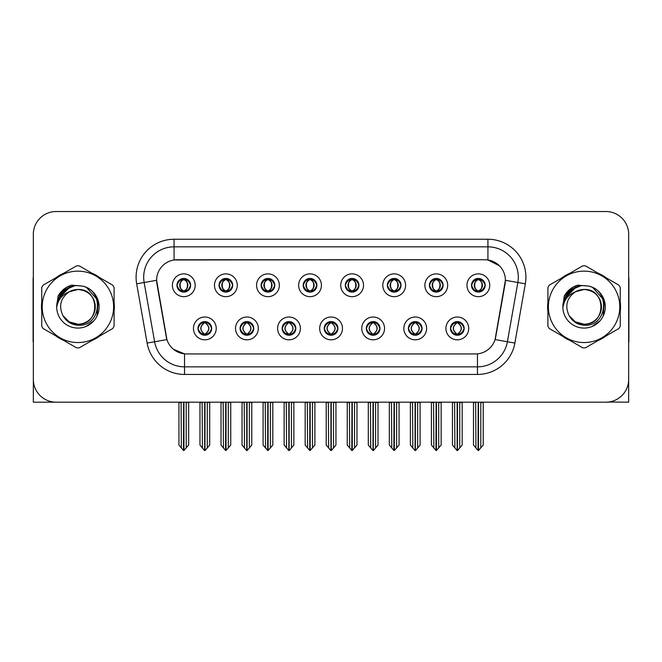 <?xml version="1.0" encoding="UTF-8"?>
<svg xmlns="http://www.w3.org/2000/svg" width="662" height="662" viewBox="0 0 662 662"><rect width="100%" height="100%" fill="white"/><g stroke="black" fill="none" stroke-linecap="round" stroke-linejoin="round"><path stroke-width="0.99" d="M176.961 285.272A6.835 6.835 0 0 0 183.796 292.108A6.835 6.835 0 0 0 190.631 285.272A6.835 6.835 0 0 0 183.796 278.437A6.835 6.835 0 0 0 176.961 285.272L177.027 285.272C178.442 289.095 180.213 290.932 182.348 290.792L181.885 291.834M172.401 285.272A11.395 11.395 0 0 0 183.796 296.667A11.395 11.395 0 0 0 195.191 285.272A11.395 11.395 0 0 0 183.796 273.878A11.395 11.395 0 0 0 172.401 285.272M282.161 328.418A6.835 6.835 0 0 0 288.996 335.253A6.835 6.835 0 0 0 295.831 328.418A6.835 6.835 0 0 0 288.996 321.583A6.835 6.835 0 0 0 282.161 328.418L282.227 328.418C283.518 332.101 285.297 333.938 287.548 333.938L288.359 333.938C283.841 330.255 283.841 326.573 288.359 322.89L287.548 322.89C285.339 322.849 283.559 324.686 282.227 328.418M277.601 328.418A11.395 11.395 0 0 0 288.996 339.813A11.395 11.395 0 0 0 300.391 328.418A11.395 11.395 0 0 0 288.996 317.024A11.395 11.395 0 0 0 277.601 328.418M240.083 328.418A6.835 6.835 0 0 0 246.918 335.253A6.835 6.835 0 0 0 253.753 328.418A6.835 6.835 0 0 0 246.918 321.583A6.835 6.835 0 0 0 240.083 328.418L240.141 328.418C241.44 332.101 243.219 333.938 245.47 333.938L246.281 333.938C241.762 330.255 241.762 326.573 246.281 322.89L245.47 322.89C243.252 322.849 241.481 324.686 240.141 328.418M235.523 328.418A11.395 11.395 0 0 0 246.918 339.813A11.395 11.395 0 0 0 258.312 328.418A11.395 11.395 0 0 0 246.918 317.024A11.395 11.395 0 0 0 235.523 328.418M408.396 328.418A6.835 6.835 0 0 0 415.24 335.253A6.835 6.835 0 0 0 422.075 328.418A6.835 6.835 0 0 0 415.24 321.583A6.835 6.835 0 0 0 408.396 328.418L408.462 328.418C409.761 332.101 411.532 333.938 413.791 333.938L414.602 333.938C410.076 330.255 410.076 326.573 414.602 322.89L413.791 322.89C411.574 322.849 409.795 324.686 408.462 328.418M403.845 328.418A11.395 11.395 0 0 0 415.24 339.813A11.395 11.395 0 0 0 426.626 328.418A11.395 11.395 0 0 0 415.24 317.024A11.395 11.395 0 0 0 403.845 328.418M345.283 285.272A6.835 6.835 0 0 0 352.118 292.108A6.835 6.835 0 0 0 358.953 285.272A6.835 6.835 0 0 0 352.118 278.437A6.835 6.835 0 0 0 345.283 285.272L345.341 285.272C346.756 289.095 348.535 290.932 350.67 290.792L350.206 291.834M340.723 285.272A11.395 11.395 0 0 0 352.118 296.667A11.395 11.395 0 0 0 363.512 285.272A11.395 11.395 0 0 0 352.118 273.878A11.395 11.395 0 0 0 340.723 285.272M429.439 285.272A6.835 6.835 0 0 0 436.275 292.108A6.835 6.835 0 0 0 443.11 285.272A6.835 6.835 0 0 0 436.275 278.437A6.835 6.835 0 0 0 429.439 285.272L429.506 285.272C430.921 289.095 432.691 290.932 434.826 290.792L434.363 291.834M424.88 285.272A11.395 11.395 0 0 0 436.275 296.667A11.395 11.395 0 0 0 447.669 285.272A11.395 11.395 0 0 0 436.275 273.878A11.395 11.395 0 0 0 424.88 285.272M198.004 328.418A6.835 6.835 0 0 0 204.839 335.253A6.835 6.835 0 0 0 211.675 328.418A6.835 6.835 0 0 0 204.839 321.583A6.835 6.835 0 0 0 198.004 328.418L198.062 328.418C199.361 332.101 201.132 333.938 203.391 333.938L204.202 333.938C199.676 330.255 199.676 326.573 204.202 322.89L203.391 322.89C201.174 322.849 199.403 324.686 198.062 328.418M193.445 328.418A11.395 11.395 0 0 0 204.839 339.813A11.395 11.395 0 0 0 216.234 328.418A11.395 11.395 0 0 0 204.839 317.024A11.395 11.395 0 0 0 193.445 328.418M303.196 285.272A6.835 6.835 0 0 0 310.039 292.108A6.835 6.835 0 0 0 316.875 285.272A6.835 6.835 0 0 0 310.039 278.437A6.835 6.835 0 0 0 303.196 285.272L303.262 285.272C304.677 289.095 306.456 290.932 308.591 290.792L308.128 291.834M298.645 285.272A11.395 11.395 0 0 0 310.039 296.667A11.395 11.395 0 0 0 321.426 285.272A11.395 11.395 0 0 0 310.039 273.878A11.395 11.395 0 0 0 298.645 285.272M219.039 285.272A6.835 6.835 0 0 0 225.874 292.108A6.835 6.835 0 0 0 232.71 285.272A6.835 6.835 0 0 0 225.874 278.437A6.835 6.835 0 0 0 219.039 285.272L219.105 285.272C220.52 289.095 222.291 290.932 224.426 290.792L223.963 291.834M214.48 285.272A11.395 11.395 0 0 0 225.874 296.667A11.395 11.395 0 0 0 237.269 285.272A11.395 11.395 0 0 0 225.874 273.878A11.395 11.395 0 0 0 214.48 285.272M261.118 285.272A6.835 6.835 0 0 0 267.953 292.108A6.835 6.835 0 0 0 274.796 285.272A6.835 6.835 0 0 0 267.953 278.437A6.835 6.835 0 0 0 261.118 285.272L261.184 285.272C262.599 289.095 264.378 290.932 266.513 290.792L266.041 291.834M256.566 285.272A11.395 11.395 0 0 0 267.953 296.667A11.395 11.395 0 0 0 279.347 285.272A11.395 11.395 0 0 0 267.953 273.878A11.395 11.395 0 0 0 256.566 285.272M366.318 328.418A6.835 6.835 0 0 0 373.153 335.253A6.835 6.835 0 0 0 379.988 328.418A6.835 6.835 0 0 0 373.153 321.583A6.835 6.835 0 0 0 366.318 328.418L366.384 328.418C367.675 332.101 369.454 333.938 371.713 333.938L372.524 333.938C367.998 330.255 367.998 326.573 372.524 322.89L371.713 322.89C369.495 322.849 367.716 324.686 366.384 328.418M361.758 328.418A11.395 11.395 0 0 0 373.153 339.813A11.395 11.395 0 0 0 384.548 328.418A11.395 11.395 0 0 0 373.153 317.024A11.395 11.395 0 0 0 361.758 328.418M324.239 328.418A6.835 6.835 0 0 0 331.074 335.253A6.835 6.835 0 0 0 337.91 328.418A6.835 6.835 0 0 0 331.074 321.583A6.835 6.835 0 0 0 324.239 328.418L324.306 328.418C325.596 332.101 327.376 333.938 329.635 333.938L330.437 333.938C325.919 330.255 325.919 326.573 330.437 322.89L329.635 322.89C327.417 322.849 325.638 324.686 324.306 328.418M319.68 328.418A11.395 11.395 0 0 0 331.074 339.813A11.395 11.395 0 0 0 342.469 328.418A11.395 11.395 0 0 0 331.074 317.024A11.395 11.395 0 0 0 319.68 328.418M471.518 285.272A6.835 6.835 0 0 0 478.353 292.108A6.835 6.835 0 0 0 485.188 285.272A6.835 6.835 0 0 0 478.353 278.437A6.835 6.835 0 0 0 471.518 285.272L471.584 285.272C472.999 289.095 474.77 290.932 476.905 290.792L476.441 291.834M466.958 285.272A11.395 11.395 0 0 0 478.353 296.667A11.395 11.395 0 0 0 489.748 285.272A11.395 11.395 0 0 0 478.353 273.878A11.395 11.395 0 0 0 466.958 285.272M387.361 285.272A6.835 6.835 0 0 0 394.196 292.108A6.835 6.835 0 0 0 401.031 285.272A6.835 6.835 0 0 0 394.196 278.437A6.835 6.835 0 0 0 387.361 285.272L387.427 285.272C388.842 289.095 390.613 290.932 392.748 290.792L392.285 291.834M382.802 285.272A11.395 11.395 0 0 0 394.196 296.667A11.395 11.395 0 0 0 405.591 285.272A11.395 11.395 0 0 0 394.196 273.878A11.395 11.395 0 0 0 382.802 285.272M450.483 328.418A6.835 6.835 0 0 0 457.318 335.253A6.835 6.835 0 0 0 464.153 328.418A6.835 6.835 0 0 0 457.318 321.583A6.835 6.835 0 0 0 450.483 328.418L450.541 328.418C451.84 332.101 453.611 333.938 455.87 333.938L456.681 333.938C452.154 330.255 452.154 326.573 456.681 322.89L455.87 322.89C453.652 322.849 451.881 324.686 450.541 328.418M445.923 328.418A11.395 11.395 0 0 0 457.318 339.813A11.395 11.395 0 0 0 468.713 328.418A11.395 11.395 0 0 0 457.318 317.024A11.395 11.395 0 0 0 445.923 328.418M156.604 280.258A20.505 20.505 0 0 0 156.919 283.824L166.294 336.991A20.505 20.505 0 0 0 186.485 353.938L475.515 353.938A20.505 20.505 0 0 0 495.706 336.991L505.081 283.824A20.505 20.505 0 0 0 484.89 259.752L177.11 259.752A20.505 20.505 0 0 0 156.604 280.258L156.828 277.221M608.395 402.033L628.668 402.173L628.668 234.307A22.789 22.789 0 0 0 605.887 211.517L56.113 211.517A22.789 22.789 0 0 0 33.332 234.307L33.332 402.173L102.221 402.173M559.779 402.173L608.395 402.173M41.739 302.294A36.46 36.46 0 0 0 41.739 311.397M55.889 335.899A36.46 36.46 0 0 0 63.767 340.45M92.059 340.45A36.46 36.46 0 0 0 99.937 335.899M114.087 311.397A36.46 36.46 0 0 0 114.087 302.294M547.913 302.294A36.46 36.46 0 0 0 547.913 311.397M562.063 335.899A36.46 36.46 0 0 0 569.941 340.45M598.233 340.45A36.46 36.46 0 0 0 606.111 335.899M620.261 311.397A36.46 36.46 0 0 0 620.261 302.294M174.073 239.247L487.927 239.247A37.974 37.974 0 0 1 525.33 283.816L514.879 343.065A37.974 37.974 0 0 1 477.476 374.444L184.524 374.444A37.974 37.974 0 0 1 147.121 343.065L136.67 283.816A37.974 37.974 0 0 1 174.073 239.247L174.073 246.843L487.927 246.843A30.386 30.386 0 0 1 517.849 282.5L507.398 341.741A30.386 30.386 0 0 1 477.476 366.847L184.524 366.847A30.386 30.386 0 0 1 154.602 341.741L144.15 282.5A30.386 30.386 0 0 1 174.073 246.843L174.073 259.976L484.89 259.752L487.927 259.976L499.388 265.76M475.515 353.938L186.485 353.938M184.524 374.444L184.524 353.847L173.576 349.362M525.33 283.816L505.396 280.307L495.077 339.573L514.879 343.065M147.121 343.065L166.923 339.573L156.604 280.307L144.15 282.5A30.386 30.386 0 0 1 143.695 277.221M495.706 336.991L495.581 337.637M166.419 337.637L166.294 336.991M99.937 277.792A36.46 36.46 0 0 0 92.059 273.24M63.767 273.24A36.46 36.46 0 0 0 55.889 277.792M606.111 277.792A36.46 36.46 0 0 0 598.233 273.24M569.941 273.24A36.46 36.46 0 0 0 562.063 277.792M605.887 211.517L56.113 211.517M33.332 234.307L33.332 379.384A22.789 22.789 0 0 0 56.113 402.173L605.887 402.173A22.789 22.789 0 0 0 628.668 379.384L628.668 234.307M458.493 335.154L457.947 333.938L458.758 333.938C460.975 333.987 462.755 332.142 464.087 328.41C462.788 324.728 461.009 322.89 458.758 322.89L459.221 321.856M458.493 321.682L457.947 322.89L458.758 322.89M456.904 333.938L456.333 335.179L456.912 333.938C452.105 330.255 452.105 326.573 456.912 322.89L456.333 321.649L456.912 322.89C452.262 326.573 452.262 330.255 456.904 333.938M456.681 322.89L456.143 321.682M457.947 322.89C462.473 326.573 462.473 330.255 457.947 333.938L457.723 333.938C462.366 330.255 462.366 326.573 457.723 322.89L458.294 321.649M457.947 333.938L458.294 335.179M454.604 402.173L454.885 447.951L457.003 450.483L457.624 450.483L462.175 445.054L462.175 402.554L459.742 402.554L459.742 447.951M457.467 402.173L457.467 450.483M457.161 450.483L457.161 402.173M452.452 402.173L452.452 445.054L454.885 447.951M454.885 402.554L452.452 402.554M475.647 402.173L475.928 447.951L478.047 450.483L478.204 402.173M478.51 402.173L478.51 450.483L483.219 445.054L483.219 402.554L480.786 402.554L481.067 402.173M473.496 402.173L473.496 445.054L475.928 447.951M475.928 402.554L473.496 402.554M480.786 447.951L480.786 402.554M477.178 292.008L477.716 290.792L476.905 290.792M477.178 278.537L477.716 279.753L476.905 279.753C474.704 279.712 472.933 281.557 471.584 285.272M485.188 285.272L485.13 285.272C483.814 281.598 482.035 279.761 479.801 279.753L478.99 279.753C481.166 280.911 482.308 282.757 482.441 285.272C482.308 287.796 481.166 289.633 478.99 290.792L479.801 290.792L480.264 291.834M485.13 285.272C483.757 289.021 481.986 290.866 479.801 290.792M477.716 290.792L477.939 290.792C475.713 289.633 474.538 287.796 474.406 285.272C474.538 282.757 475.713 280.911 477.939 279.753L477.376 278.512L477.947 279.753C473.702 279.894 473.57 290.088 477.947 290.792L477.376 292.041L477.716 290.792C475.548 289.633 474.397 287.796 474.273 285.272C474.397 282.757 475.548 280.911 477.716 279.753M478.767 279.753L478.767 279.753C483.003 279.894 483.144 290.088 478.758 290.792L479.329 292.041L478.767 290.792C480.993 289.633 482.176 287.796 482.308 285.272C482.176 282.757 480.993 280.911 478.767 279.753L479.338 278.512L478.758 279.753M416.415 335.154L415.868 333.938L416.679 333.938C418.897 333.987 420.676 332.142 422.008 328.41C420.709 324.728 418.93 322.89 416.679 322.89L417.143 321.856M416.415 321.682L415.868 322.89L416.679 322.89M414.826 333.938L414.255 335.179L414.834 333.938C410.026 330.255 410.026 326.573 414.834 322.89L414.255 321.649L414.834 322.89C410.183 326.573 410.183 330.255 414.826 333.938M414.602 322.89L414.056 321.682M415.868 322.89C420.395 326.573 420.395 330.255 415.868 333.938L415.645 333.938C420.287 330.255 420.287 326.573 415.645 322.89L416.216 321.649M415.868 333.938L416.216 335.179M412.525 402.173L412.807 447.951L414.925 450.483L415.546 450.483L420.097 445.054L420.097 402.554L417.664 402.554L417.664 447.951M415.388 402.173L415.388 450.483M415.082 450.483L415.082 402.173M410.374 402.173L410.374 445.054L412.807 447.951M412.807 402.554L410.374 402.554M374.328 335.154L373.79 333.938L374.601 333.938C376.819 333.987 378.59 332.142 379.93 328.41C378.623 324.728 376.852 322.89 374.601 322.89L375.064 321.856M374.328 321.682L373.79 322.89L374.601 322.89M372.747 333.938L372.176 335.179L372.747 333.938C367.948 330.255 367.948 326.573 372.747 322.89L372.176 321.649L372.747 322.89C368.105 326.573 368.105 330.255 372.747 333.938M372.524 322.89L371.978 321.682M373.79 322.89C378.316 326.573 378.316 330.255 373.79 333.938L373.567 333.938C378.209 330.255 378.209 326.573 373.567 322.89L374.138 321.649M373.79 333.938L374.138 335.179M370.447 402.173L370.728 447.951L372.847 450.483L373.467 450.483L378.019 445.054L378.019 402.554L375.586 402.554L375.586 447.951M373.31 402.173L373.31 450.483M373.004 450.483L373.004 402.173M368.295 402.173L368.295 445.054L370.728 447.951M370.728 402.554L368.295 402.554M332.25 335.154L331.712 333.938L332.523 333.938C334.74 333.987 336.511 332.142 337.852 328.41C336.544 324.728 334.773 322.89 332.523 322.89L332.986 321.856M332.25 321.682L331.712 322.89L332.523 322.89M330.669 333.938L330.098 335.179L330.669 333.938C325.861 330.255 325.861 326.573 330.669 322.89L330.098 321.649L330.669 322.89C326.027 326.573 326.027 330.255 330.669 333.938M330.437 322.89L329.899 321.682M331.712 322.89C336.238 326.573 336.238 330.255 331.712 333.938L331.488 333.938C336.13 330.255 336.13 326.573 331.488 322.89L332.059 321.649M331.712 333.938L332.059 335.179M328.36 402.173L328.642 447.951L330.768 450.483L331.389 450.483L335.94 445.054L335.94 402.554L333.507 402.554L333.507 447.951M331.232 402.173L331.232 450.483M330.926 450.483L330.926 402.173M326.217 402.173L326.217 445.054L328.642 447.951M328.642 402.554L326.217 402.554M433.56 402.173L433.842 447.951L435.96 450.483L436.126 402.173M436.423 402.173L436.423 450.483L441.14 445.054L441.14 402.554L438.707 402.554L438.989 402.173M431.417 402.173L431.417 445.054L433.842 447.951M433.842 402.554L431.417 402.554M438.707 447.951L438.707 402.554M435.099 292.008L435.637 290.792L434.826 290.792M435.099 278.537L435.637 279.753L434.826 279.753C432.625 279.712 430.854 281.557 429.506 285.272M443.11 285.272L443.052 285.272C441.728 281.598 439.957 279.761 437.723 279.753L436.912 279.753C439.08 280.911 440.23 282.757 440.362 285.272C440.23 287.796 439.08 289.633 436.912 290.792L437.723 290.792L438.186 291.834M443.052 285.272C441.678 289.021 439.907 290.866 437.723 290.792M435.637 290.792L435.861 290.792C433.635 289.633 432.46 287.796 432.327 285.272C432.46 282.757 433.635 280.911 435.861 279.753L435.29 278.512L435.869 279.753C431.624 279.894 431.492 290.088 435.869 290.792L435.298 292.041L435.637 290.792C433.469 289.633 432.319 287.796 432.187 285.272C432.319 282.757 433.469 280.911 435.637 279.753M436.688 279.753L436.688 279.753C440.925 279.894 441.058 290.088 436.68 290.792L437.251 292.041L436.688 290.792C438.914 289.633 440.098 287.796 440.222 285.272C440.098 282.757 438.914 280.911 436.688 279.753L437.259 278.512L436.68 279.753M391.482 402.173L391.763 447.951L393.882 450.483L394.047 402.173M394.345 402.173L394.345 450.483L399.054 445.054L399.054 402.554L396.629 402.554L396.91 402.173M389.33 402.173L389.33 445.054L391.763 447.951M391.763 402.554L389.33 402.554M396.629 447.951L396.629 402.554M393.021 292.008L393.559 290.792L392.748 290.792M393.021 278.537L393.559 279.753L392.748 279.753C390.547 279.712 388.776 281.557 387.427 285.272M401.031 285.272L400.965 285.272C399.649 281.598 397.879 279.761 395.644 279.753L394.833 279.753C397.001 280.911 398.152 282.757 398.284 285.272C398.152 287.796 397.001 289.633 394.833 290.792L395.644 290.792L396.108 291.834M400.965 285.272C399.6 289.021 397.821 290.866 395.644 290.792M393.559 290.792L393.782 290.792C391.556 289.633 390.373 287.796 390.249 285.272C390.373 282.757 391.556 280.911 393.782 279.753L393.211 278.512L393.791 279.753C389.546 279.894 389.413 290.088 393.791 290.792L393.22 292.041L393.559 290.792C391.391 289.633 390.241 287.796 390.108 285.272C390.241 282.757 391.391 280.911 393.559 279.753M394.61 279.753L394.61 279.753C398.847 279.894 398.979 290.088 394.602 290.792L395.173 292.041L394.61 290.792C396.836 289.633 398.011 287.796 398.143 285.272C398.011 282.757 396.836 280.911 394.61 279.753L395.181 278.512L394.602 279.753M349.404 402.173L349.685 447.951L351.803 450.483L351.961 402.173M352.267 402.173L352.267 450.483L356.975 445.054L356.975 402.554L354.542 402.554L354.824 402.173M347.252 402.173L347.252 445.054L349.685 447.951M349.685 402.554L347.252 402.554M354.542 447.951L354.542 402.554M350.934 292.008L351.481 290.792L350.67 290.792M350.934 278.537L351.481 279.753L350.67 279.753C348.469 279.712 346.689 281.557 345.341 285.272M358.953 285.272L358.887 285.272C357.571 281.598 355.8 279.761 353.566 279.753L352.755 279.753C354.923 280.911 356.073 282.757 356.197 285.272C356.073 287.796 354.923 289.633 352.755 290.792L353.566 290.792L354.029 291.834M358.887 285.272C357.521 289.021 355.742 290.866 353.566 290.792M351.481 290.792L351.704 290.792C349.478 289.633 348.295 287.796 348.162 285.272C348.295 282.757 349.478 280.911 351.704 279.753L351.133 278.512L351.712 279.753C347.467 279.894 347.327 290.088 351.712 290.792L351.141 292.041L351.481 290.792C349.304 289.633 348.162 287.796 348.03 285.272C348.162 282.757 349.304 280.911 351.481 279.753M352.532 279.753L352.532 279.753C356.768 279.894 356.901 290.088 352.523 290.792L353.094 292.041L352.532 290.792C354.758 289.633 355.933 287.796 356.065 285.272C355.933 282.757 354.758 280.911 352.532 279.753L353.094 278.512L352.523 279.753M307.325 402.173L307.607 447.951L309.725 450.483L309.882 402.173M310.188 402.173L310.188 450.483L314.897 445.054L314.897 402.554L312.464 402.554L312.745 402.173M305.174 402.173L305.174 445.054L307.607 447.951M307.607 402.554L305.174 402.554M312.464 447.951L312.464 402.554M308.856 292.008L309.402 290.792L308.591 290.792M308.856 278.537L309.402 279.753L308.591 279.753C306.39 279.712 304.611 281.557 303.262 285.272M316.875 285.272L316.808 285.272C315.493 281.598 313.714 279.761 311.479 279.753L310.677 279.753C312.845 280.911 313.995 282.757 314.119 285.272C313.995 287.796 312.845 289.633 310.677 290.792L311.479 290.792L311.951 291.834M316.808 285.272C315.443 289.021 313.664 290.866 311.479 290.792M309.402 290.792L309.626 290.792C307.4 289.633 306.216 287.796 306.084 285.272C306.216 282.757 307.4 280.911 309.626 279.753C305.381 279.894 305.248 290.088 309.626 290.792L309.402 290.792C307.226 289.633 306.076 287.796 305.952 285.272C306.076 282.757 307.226 280.911 309.402 279.753L309.402 279.753M310.453 279.753L310.453 279.753C314.69 279.894 314.822 290.088 310.445 290.792L311.016 292.041L310.453 290.792C312.679 289.633 313.854 287.796 313.987 285.272C313.854 282.757 312.679 280.911 310.453 279.753L311.016 278.512L310.445 279.753M33.332 355.461L33.332 347.864M33.332 341.766A15.193 15.193 0 0 0 33.1 341.782L33.1 279.505A15.193 15.193 0 0 1 33.332 276.882M628.668 347.864L628.668 355.461M628.668 276.882A15.193 15.193 0 0 1 628.9 279.505L628.9 341.782A15.193 15.193 0 0 0 628.668 341.766M95.27 306.225A17.361 17.361 0 0 0 69.229 291.81C60.714 297.867 58.546 305.678 62.724 315.253L62.956 315.666A17.361 17.361 0 0 0 77.917 324.206C100.318 325.29 100.318 288.4 77.917 289.484L69.229 291.81L77.917 289.484C100.318 288.4 100.318 325.29 77.917 324.206A17.361 17.361 0 0 0 95.278 306.845C94.244 296.295 88.46 290.51 77.917 289.484C100.318 288.4 100.318 325.29 77.917 324.206C100.318 325.29 100.318 288.4 77.917 289.484C100.318 288.4 100.318 325.29 77.917 324.206C100.318 325.29 100.318 288.4 77.917 289.484C100.318 288.4 100.318 325.29 77.917 324.206L69.229 321.881L62.956 315.666L69.229 321.881L77.917 324.206L69.229 321.881L62.956 315.666L69.229 321.881L77.917 324.206L69.229 321.881L62.956 315.666L69.229 321.881L77.917 324.206L69.229 321.881L62.956 315.666C66.283 321.525 71.264 324.711 77.917 325.224C101.137 327.169 104.761 290.155 82.369 286.1L71.604 285.165C65.604 287.01 61.078 290.668 58.033 296.137L56.7 307.309A21.225 21.225 0 0 0 77.917 328.071A21.225 21.225 0 0 0 82.369 286.1L77.917 285.62C67.483 285.041 56.551 294.805 56.692 306.845M77.917 342.544A35.698 35.698 0 0 0 113.616 306.845A35.698 35.698 0 0 0 77.917 271.147A35.698 35.698 0 0 0 42.211 306.845A35.698 35.698 0 0 0 77.917 342.544M77.917 347.864A41.019 41.019 0 0 0 79.258 347.84L112.747 328.509A41.019 41.019 0 0 0 114.087 326.176L114.087 287.515A41.019 41.019 0 0 0 112.747 285.181L79.258 265.851A41.019 41.019 0 0 0 76.569 265.851L43.088 285.181A41.019 41.019 0 0 0 41.739 287.515L41.739 326.176A41.019 41.019 0 0 0 43.088 328.509L76.569 347.84A41.019 41.019 0 0 0 77.917 347.864M86.49 287.432L98.199 300.614L97.057 316.006M93.93 320.764L85.969 326.482M62.923 291.818L69.733 287.267L58.364 298.587M58.893 297.428L65.43 289.683L74.235 285.943M56.725 305.736L59.985 295.492L67.83 288.169M56.7 307.309C57.925 299.828 62.104 294.664 69.229 291.81M58.033 296.137L66.622 287.283L71.471 285.198L66.622 287.283L58.057 296.096L66.622 287.283L71.471 285.198L66.622 287.283L58.033 296.137L66.622 287.283L71.604 285.165L66.622 287.283L63.792 289.22L66.622 287.283L71.604 285.165L66.622 287.283L63.792 289.22L66.622 287.283L71.604 285.165L66.622 287.283L63.792 289.22L66.622 287.283L71.604 285.165L66.622 287.283L63.792 289.22M71.471 285.198L66.622 287.283L58.057 296.096L66.622 287.283L71.471 285.198L66.622 287.283L58.057 296.096M601.435 306.225A17.361 17.361 0 0 0 575.394 291.81C566.887 297.867 564.719 305.678 568.89 315.253L569.13 315.666A17.361 17.361 0 0 0 584.083 324.206C606.483 325.29 606.483 288.4 584.083 289.484L575.394 291.81L584.083 289.484C606.483 288.4 606.483 325.29 584.083 324.206A17.361 17.361 0 0 0 601.452 306.845C600.417 296.295 594.633 290.51 584.083 289.484C606.483 288.4 606.483 325.29 584.083 324.206C606.483 325.29 606.483 288.4 584.083 289.484C606.483 288.4 606.483 325.29 584.083 324.206C606.483 325.29 606.483 288.4 584.083 289.484C606.483 288.4 606.483 325.29 584.083 324.206L575.402 321.881L569.13 315.666L575.402 321.881L584.083 324.206L575.402 321.881L569.13 315.666L575.402 321.881L584.083 324.206L575.402 321.881L569.13 315.666L575.402 321.881L584.083 324.206L575.402 321.881L569.13 315.666C572.456 321.525 577.438 324.711 584.083 325.224C607.302 327.169 610.927 290.155 588.543 286.1L577.777 285.165C571.778 287.01 567.251 290.668 564.206 296.137L562.865 307.309L566.035 295.682L574.765 287.78M584.083 342.544A35.698 35.698 0 0 0 619.789 306.845A35.698 35.698 0 0 0 584.083 271.147A35.698 35.698 0 0 0 548.384 306.845A35.698 35.698 0 0 0 584.083 342.544M584.083 347.864A41.019 41.019 0 0 0 585.431 347.84L618.912 328.509A41.019 41.019 0 0 0 620.261 326.176L620.261 287.515A41.019 41.019 0 0 0 618.912 285.181L585.431 265.851A41.019 41.019 0 0 0 582.742 265.851L549.253 285.181A41.019 41.019 0 0 0 547.913 287.515L547.913 326.176A41.019 41.019 0 0 0 549.253 328.509L582.742 347.84A41.019 41.019 0 0 0 584.083 347.864M575.394 291.81C568.269 294.664 564.098 299.828 562.865 307.309A21.225 21.225 0 0 0 584.083 328.071A21.225 21.225 0 0 0 588.543 286.1L584.091 285.62C573.648 285.041 562.725 294.805 562.865 306.845M592.656 287.432L604.373 300.614L603.231 316.006M600.103 320.764L592.142 326.482M569.097 291.818L575.907 287.267L564.537 298.587M565.067 297.428L571.604 289.683L580.4 285.943M577.645 285.198L572.796 287.283L564.223 296.096L572.796 287.283L577.645 285.198L572.796 287.283L564.223 296.096L572.796 287.283L577.645 285.198L572.796 287.283L564.223 296.096L572.796 287.283L577.645 285.198L572.796 287.283L564.206 296.137L572.796 287.283L577.777 285.165L572.796 287.283L569.965 289.22L572.796 287.283L577.777 285.165L572.796 287.283L569.965 289.22L572.796 287.283L577.777 285.165L572.796 287.283L569.965 289.22L572.796 287.283L577.777 285.165L572.796 287.283L569.965 289.22M290.171 335.154L289.633 333.938L290.444 333.938C292.662 333.987 294.433 332.142 295.773 328.41C294.466 324.728 292.687 322.89 290.444 322.89L290.908 321.856M290.171 321.682L289.633 322.89L290.444 322.89M288.582 333.938L288.02 335.179L288.591 333.938C283.783 330.255 283.783 326.573 288.591 322.89L288.02 321.649L288.591 322.89C283.948 326.573 283.948 330.255 288.582 333.938M288.359 322.89L287.821 321.682M289.633 322.89L289.973 321.649L289.633 322.89C294.151 326.573 294.151 330.255 289.633 333.938L289.973 335.179L289.402 333.938C294.044 330.255 294.044 326.573 289.41 322.89C294.209 326.573 294.209 330.255 289.402 333.938L289.633 333.938M286.282 402.173L286.563 447.951L288.682 450.483L289.311 450.483L293.854 445.054L293.854 402.554L291.429 402.554L291.429 447.951M289.145 402.173L289.145 450.483M288.847 450.483L288.847 402.173M284.139 402.173L284.139 445.054L286.563 447.951M286.563 402.554L284.139 402.554M248.093 335.154L247.555 333.938L248.358 333.938C250.575 333.987 252.354 332.142 253.687 328.41C252.388 324.728 250.608 322.89 248.358 322.89L248.829 321.856M248.093 321.682L247.555 322.89L248.358 322.89M246.504 333.938L245.933 335.179L246.512 333.938C241.704 330.255 241.704 326.573 246.512 322.89L245.933 321.649L246.512 322.89C241.862 326.573 241.862 330.255 246.504 333.938M246.281 322.89L245.743 321.682M247.555 322.89L247.894 321.649L247.555 322.89C252.073 326.573 252.073 330.255 247.555 333.938L247.894 335.179L247.323 333.938C251.965 330.255 251.965 326.573 247.331 322.89C252.131 326.573 252.131 330.255 247.323 333.938L247.555 333.938M244.204 402.173L244.485 447.951L246.603 450.483L247.224 450.483L251.775 445.054L251.775 402.554L249.351 402.554L249.351 447.951M247.067 402.173L247.067 450.483M246.761 450.483L246.761 402.173M242.052 402.173L242.052 445.054L244.485 447.951M244.485 402.554L242.052 402.554M206.014 335.154L205.468 333.938L206.279 333.938C208.497 333.987 210.276 332.142 211.608 328.41C210.309 324.728 208.53 322.89 206.279 322.89L206.743 321.856M206.014 321.682L205.468 322.89L206.279 322.89M204.426 333.938L203.855 335.179L204.434 333.938C199.626 330.255 199.626 326.573 204.434 322.89L203.855 321.649L204.434 322.89C199.783 326.573 199.783 330.255 204.426 333.938M204.202 322.89L203.664 321.682M205.468 322.89L205.816 321.649L205.468 322.89C209.995 326.573 209.995 330.255 205.468 333.938L205.816 335.179L205.245 333.938C209.887 330.255 209.887 326.573 205.245 322.89C210.053 326.573 210.053 330.255 205.245 333.938L205.468 333.938M202.125 402.173L202.406 447.951L204.525 450.483L205.146 450.483L209.697 445.054L209.697 402.554L207.264 402.554L207.264 447.951M204.988 402.173L204.988 450.483M204.682 450.483L204.682 402.173M199.974 402.173L199.974 445.054L202.406 447.951M202.406 402.554L199.974 402.554M265.247 402.173L265.528 447.951L267.647 450.483L267.804 402.173M268.11 402.173L268.11 450.483L272.818 445.054L272.818 402.554L270.386 402.554L270.667 402.173M263.095 402.173L263.095 445.054L265.528 447.951M265.528 402.554L263.095 402.554M270.386 447.951L270.386 402.554M266.778 292.008L267.316 290.792L266.513 290.792M266.778 278.537L267.316 279.753L266.513 279.753C264.312 279.712 262.533 281.557 261.184 285.272M274.796 285.272L274.73 285.272C273.414 281.598 271.635 279.761 269.401 279.753L268.598 279.753C270.766 280.911 271.917 282.757 272.041 285.272C271.917 287.796 270.766 289.633 268.598 290.792L269.401 290.792L269.864 291.834M274.73 285.272C273.356 289.021 271.585 290.866 269.401 290.792M267.316 290.792L267.547 290.792C265.313 289.633 264.138 287.796 264.006 285.272C264.138 282.757 265.313 280.911 267.547 279.753C263.302 279.894 263.17 290.088 267.547 290.792L267.316 290.792C265.148 289.633 263.997 287.796 263.873 285.272C263.997 282.757 265.148 280.911 267.316 279.753L267.316 279.753M268.367 279.753L268.367 279.753C272.612 279.894 272.744 290.088 268.367 290.792L268.929 292.041L268.367 290.792C270.593 289.633 271.776 287.796 271.908 285.272C271.776 282.757 270.593 280.911 268.367 279.753L268.938 278.512L268.367 279.753M223.168 402.173L223.45 447.951L225.568 450.483L225.725 402.173M226.032 402.173L226.032 450.483L230.74 445.054L230.74 402.554L228.307 402.554L228.589 402.173M221.017 402.173L221.017 445.054L223.45 447.951M223.45 402.554L221.017 402.554M228.307 447.951L228.307 402.554M224.699 292.008L225.237 290.792L224.426 290.792M224.699 278.537L225.237 279.753L224.426 279.753C222.225 279.712 220.454 281.557 219.105 285.272M232.71 285.272L232.652 285.272C231.336 281.598 229.557 279.761 227.323 279.753L226.512 279.753C228.688 280.911 229.83 282.757 229.962 285.272C229.83 287.796 228.688 289.633 226.512 290.792L227.323 290.792L227.786 291.834M232.652 285.272C231.278 289.021 229.507 290.866 227.323 290.792M225.237 290.792L225.461 290.792C223.235 289.633 222.06 287.796 221.927 285.272C222.06 282.757 223.235 280.911 225.461 279.753C221.224 279.894 221.091 290.088 225.469 290.792L225.237 290.792C223.069 289.633 221.919 287.796 221.795 285.272C221.919 282.757 223.069 280.911 225.237 279.753L225.237 279.753M226.288 279.753L226.288 279.753C230.525 279.894 230.666 290.088 226.28 290.792L226.851 292.041L226.288 290.792C228.514 289.633 229.697 287.796 229.83 285.272C229.697 282.757 228.514 280.911 226.288 279.753L226.859 278.512L226.28 279.753M181.082 402.173L181.363 447.951L183.482 450.483L183.647 402.173M183.945 402.173L183.945 450.483L188.662 445.054L188.662 402.554L186.229 402.554L186.51 402.173M178.939 402.173L178.939 445.054L181.363 447.951M181.363 402.554L178.939 402.554M186.229 447.951L186.229 402.554M182.621 292.008L183.159 290.792L182.348 290.792M182.621 278.537L183.159 279.753L182.348 279.753C180.147 279.712 178.376 281.557 177.027 285.272M190.631 285.272L190.573 285.272C189.249 281.598 187.478 279.761 185.244 279.753L184.433 279.753C186.601 280.911 187.751 282.757 187.884 285.272C187.751 287.796 186.601 289.633 184.433 290.792L185.244 290.792L185.708 291.834M190.573 285.272C189.2 289.021 187.429 290.866 185.244 290.792M183.159 290.792L183.382 290.792C181.156 289.633 179.981 287.796 179.849 285.272C179.981 282.757 181.156 280.911 183.382 279.753C179.145 279.894 179.013 290.088 183.391 290.792L183.159 290.792C180.991 289.633 179.841 287.796 179.716 285.272C179.841 282.757 180.991 280.911 183.159 279.753L183.159 279.753M184.21 279.753L184.21 279.753C188.447 279.894 188.587 290.088 184.202 290.792L184.772 292.041L184.21 290.792C186.436 289.633 187.619 287.796 187.743 285.272C187.619 282.757 186.436 280.911 184.21 279.753L184.781 278.512L184.202 279.753M487.927 239.247L487.927 259.976M477.476 353.847L477.476 374.444M136.67 283.816L144.15 282.5M455.87 333.938L455.406 334.98M456.143 335.154L456.681 333.938M455.87 322.89L455.406 321.856M458.758 333.938L459.221 334.98M476.905 279.753L476.441 278.71M479.801 279.753L480.264 278.71M479.536 278.537L478.99 279.753M479.536 292.008L478.99 290.792M413.791 333.938L413.328 334.98M414.056 335.154L414.602 333.938M413.791 322.89L413.328 321.856M416.679 333.938L417.143 334.98M371.713 333.938L371.25 334.98M371.978 335.154L372.524 333.938M371.713 322.89L371.25 321.856M374.601 333.938L375.064 334.98M329.635 333.938L329.163 334.98M329.899 335.154L330.437 333.938M329.635 322.89L329.163 321.856M332.523 333.938L332.986 334.98M434.826 279.753L434.363 278.71M437.723 279.753L438.186 278.71M437.45 278.537L436.912 279.753M437.45 292.008L436.912 290.792M392.748 279.753L392.285 278.71M395.644 279.753L396.108 278.71M395.371 278.537L394.833 279.753M395.371 292.008L394.833 290.792M350.67 279.753L350.206 278.71M353.566 279.753L354.029 278.71M353.293 278.537L352.755 279.753M353.293 292.008L352.755 290.792M308.591 279.753L308.128 278.71M311.479 279.753L311.951 278.71M311.214 278.537L310.677 279.753M311.214 292.008L310.677 290.792M309.055 292.041L309.626 290.792L309.063 292.041M309.055 278.512L309.626 279.753L309.063 278.512M287.548 333.938L287.085 334.98M287.821 335.154L288.359 333.938M287.548 322.89L287.085 321.856M290.444 333.938L290.908 334.98M245.47 333.938L245.006 334.98M245.743 335.154L246.281 333.938M245.47 322.89L245.006 321.856M248.358 333.938L248.829 334.98M203.391 333.938L202.928 334.98M203.664 335.154L204.202 333.938M203.391 322.89L202.928 321.856M206.279 333.938L206.743 334.98M266.513 279.753L266.041 278.71M269.401 279.753L269.864 278.71M269.136 278.537L268.598 279.753M269.136 292.008L268.598 290.792M266.976 292.041L267.547 290.792L266.976 292.041M266.976 278.512L267.547 279.753L266.976 278.512M224.426 279.753L223.963 278.71M227.323 279.753L227.786 278.71M227.058 278.537L226.512 279.753M227.058 292.008L226.512 290.792M224.898 292.041L225.461 290.792L224.898 292.041M224.898 278.512L225.461 279.753L224.898 278.512M182.348 279.753L181.885 278.71M185.244 279.753L185.708 278.71M184.971 278.537L184.433 279.753M184.971 292.008L184.433 290.792M182.811 292.041L183.382 290.792L182.82 292.041M182.811 278.512L183.382 279.753L182.82 278.512M458.286 321.649L457.723 322.89C462.523 326.573 462.523 330.255 457.723 333.938L458.286 335.187M416.208 321.649L415.637 322.89C420.444 326.573 420.444 330.255 415.637 333.938L416.208 335.187M374.129 321.649L373.558 322.89C378.366 326.573 378.366 330.255 373.558 333.938L374.129 335.187M332.051 321.649L331.48 322.89C336.288 326.573 336.288 330.255 331.48 333.938L332.051 335.187"/></g></svg>
